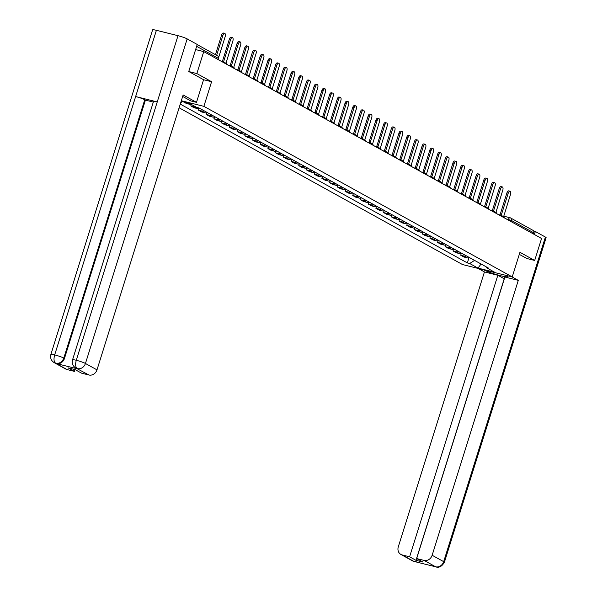 <?xml version="1.0" encoding="UTF-8"?>
<svg xmlns="http://www.w3.org/2000/svg" width="597" height="597" viewBox="0 0 597 597"><rect width="100%" height="100%" fill="white"/><g stroke="black" fill="none" stroke-linecap="round" stroke-linejoin="round"><path stroke-width="0.9" d="M179.115 107.788L462.459 264.531L512.233 276.926L203.875 106.341L211.592 81.722L196.861 73.573L203.741 51.603L541.569 238.479L534.681 260.456L519.95 252.307L512.233 276.926M503.696 216.151L510.01 217.726A2.328 1.097 104 0 1 510.137 217.778A2.328 2.037 119 0 1 510.569 217.942L532.964 230.33A2.328 2.037 119 0 1 533.83 232.867L511.435 220.48L506.055 218.838M533.472 234.002L533.83 232.867M526.718 258.471L534.681 260.456M196.861 73.573L188.898 71.588M195.622 49.581L203.741 51.603M187.383 102.535A5.358 4.679 119 0 1 186.137 102.415L183.1 101.662L186.361 103.468L189.398 104.221A5.358 4.679 -61 0 0 191.092 104.296M195.547 106.759A5.358 4.679 119 0 1 193.846 106.684L190.809 105.923L194.077 107.729L197.107 108.49A5.358 4.679 -61 0 0 199.697 108.348M191.286 104.408L190.809 105.923M204.152 110.811A5.358 4.679 119 0 1 201.562 110.945L198.525 110.191L201.786 111.997L204.823 112.751A5.358 4.679 -61 0 0 207.413 112.617M199.047 108.527L198.525 110.191M211.86 115.072A5.358 4.679 119 0 1 209.271 115.214L206.234 114.46L209.495 116.258L212.532 117.019A5.358 4.679 -61 0 0 215.121 116.878M206.756 112.788L206.234 114.46M219.569 119.34A5.358 4.679 119 0 1 216.98 119.482L213.942 118.721L217.211 120.527L220.248 121.281A5.358 4.679 -61 0 0 222.83 121.146M214.465 117.057L213.942 118.721M227.285 123.609A5.358 4.679 119 0 1 224.696 123.743L221.659 122.989L224.92 124.795L227.957 125.549A5.358 4.679 -61 0 0 230.546 125.407M222.181 121.325L221.659 122.989M234.994 127.87A5.358 4.679 119 0 1 232.405 128.012L229.367 127.258L232.629 129.056L235.666 129.818A5.358 4.679 -61 0 0 238.255 129.676M229.89 125.586L229.367 127.258M242.703 132.138A5.358 4.679 119 0 1 240.113 132.28L237.084 131.519L240.345 133.325L243.382 134.079A5.358 4.679 -61 0 0 245.971 133.944M237.606 129.855L237.084 131.519M250.419 136.407A5.358 4.679 119 0 1 247.83 136.541L244.792 135.788L248.053 137.594L251.091 138.347A5.358 4.679 -61 0 0 253.68 138.205M245.315 134.116L244.792 135.788M258.128 140.668A5.358 4.679 119 0 1 255.538 140.81L252.501 140.056L255.77 141.855L258.8 142.616A5.358 4.679 -61 0 0 261.389 142.474M253.024 138.385L252.501 140.056M265.837 144.937A5.358 4.679 119 0 1 263.255 145.071L260.217 144.317L263.478 146.123L266.516 146.877A5.358 4.679 -61 0 0 269.105 146.743M260.74 142.653L260.217 144.317M273.553 149.198A5.358 4.679 119 0 1 270.963 149.34L267.926 148.586L271.187 150.392L274.224 151.145A5.358 4.679 -61 0 0 276.814 151.004M268.449 146.914L267.926 148.586M281.262 153.466A5.358 4.679 119 0 1 278.672 153.608L275.635 152.847L278.903 154.653L281.933 155.414A5.358 4.679 -61 0 0 284.523 155.272M276.157 151.183L275.635 152.847M288.978 157.735A5.358 4.679 119 0 1 286.388 157.869L283.351 157.115L286.612 158.921L289.649 159.675A5.358 4.679 -61 0 0 292.239 159.541M283.873 155.451L283.351 157.115M296.687 161.996A5.358 4.679 119 0 1 294.097 162.138L291.06 161.384L294.321 163.19L297.358 163.944A5.358 4.679 -61 0 0 299.948 163.802M291.582 159.712L291.06 161.384M304.395 166.264A5.358 4.679 119 0 1 301.806 166.406L298.769 165.645L302.037 167.451L305.074 168.212A5.358 4.679 -61 0 0 307.656 168.07M299.291 163.981L298.769 165.645M312.112 170.533A5.358 4.679 119 0 1 309.522 170.667L306.485 169.914L309.746 171.72L312.783 172.473A5.358 4.679 -61 0 0 315.373 172.339M307.007 168.25L306.485 169.914M319.82 174.794A5.358 4.679 119 0 1 317.231 174.936L314.194 174.182L317.455 175.988L320.492 176.742A5.358 4.679 -61 0 0 323.081 176.6M314.716 172.511L314.194 174.182M327.529 179.063A5.358 4.679 119 0 1 324.94 179.204L321.91 178.443L325.171 180.249L328.208 181.003A5.358 4.679 -61 0 0 330.798 180.869M322.432 176.779L321.91 178.443M335.245 183.331A5.358 4.679 119 0 1 332.656 183.466L329.619 182.712L332.88 184.518L335.917 185.271A5.358 4.679 -61 0 0 338.506 185.137M330.141 181.048L329.619 182.712M342.954 187.592A5.358 4.679 119 0 1 340.365 187.734L337.327 186.98L340.596 188.779L343.626 189.54A5.358 4.679 -61 0 0 346.215 189.398M337.85 185.309L337.327 186.98M350.663 191.861A5.358 4.679 119 0 1 348.081 192.003L345.044 191.241L348.305 193.047L351.342 193.801A5.358 4.679 -61 0 0 353.931 193.667M345.566 189.577L345.044 191.241M358.379 196.129A5.358 4.679 119 0 1 355.79 196.264L352.752 195.51L356.013 197.316L359.051 198.07A5.358 4.679 -61 0 0 361.64 197.928M353.275 193.846L352.752 195.51M366.088 200.391A5.358 4.679 119 0 1 363.498 200.532L360.461 199.779L363.73 201.577L366.759 202.338A5.358 4.679 -61 0 0 369.349 202.196M360.984 198.107L360.461 199.779M373.804 204.659A5.358 4.679 119 0 1 371.215 204.793L368.177 204.04L371.438 205.846L374.476 206.599A5.358 4.679 -61 0 0 377.065 206.465M368.7 202.376L368.177 204.04M381.513 208.928A5.358 4.679 119 0 1 378.923 209.062L375.886 208.308L379.147 210.114L382.184 210.868A5.358 4.679 -61 0 0 384.774 210.726M376.408 206.637L375.886 208.308M389.222 213.189A5.358 4.679 119 0 1 386.632 213.33L383.595 212.569L386.863 214.375L389.901 215.136A5.358 4.679 -61 0 0 392.483 214.995M384.117 210.905L383.595 212.569M396.938 217.457A5.358 4.679 119 0 1 394.348 217.592L391.311 216.838L394.572 218.644L397.609 219.397A5.358 4.679 -61 0 0 400.199 219.263M391.833 215.174L391.311 216.838M404.647 221.718A5.358 4.679 119 0 1 402.057 221.86L399.02 221.106L402.281 222.912L405.318 223.666A5.358 4.679 -61 0 0 407.908 223.524M399.542 219.435L399.02 221.106M412.355 225.987A5.358 4.679 119 0 1 409.766 226.129L406.736 225.367L409.997 227.173L413.034 227.935A5.358 4.679 -61 0 0 415.624 227.793M407.258 223.703L406.736 225.367M420.072 230.255A5.358 4.679 119 0 1 417.482 230.39L414.445 229.636L417.706 231.442L420.743 232.196A5.358 4.679 -61 0 0 423.333 232.061M414.967 227.972L414.445 229.636M427.78 234.517A5.358 4.679 119 0 1 425.191 234.658L422.154 233.905L425.422 235.711L428.452 236.464A5.358 4.679 -61 0 0 431.041 236.322M422.676 232.233L422.154 233.905M435.489 238.785A5.358 4.679 119 0 1 432.907 238.927L429.87 238.166L433.131 239.972L436.168 240.725A5.358 4.679 -61 0 0 438.758 240.591M430.392 236.502L429.87 238.166M443.205 243.054A5.358 4.679 119 0 1 440.616 243.188L437.579 242.434L440.84 244.24L443.877 244.994A5.358 4.679 -61 0 0 446.466 244.86M438.101 240.77L437.579 242.434M450.914 247.315A5.358 4.679 119 0 1 448.325 247.457L445.287 246.703L448.556 248.501L451.586 249.262A5.358 4.679 -61 0 0 454.175 249.121M445.81 245.031L445.287 246.703M458.63 251.583A5.358 4.679 119 0 1 456.041 251.725L453.004 250.964L456.265 252.77L459.302 253.524A5.358 4.679 -61 0 0 461.891 253.389M453.526 249.3L453.004 250.964M466.339 255.852A5.358 4.679 119 0 1 463.75 255.986L460.712 255.232L463.973 257.038L467.011 257.792A5.358 4.679 -61 0 0 469.6 257.65M461.235 253.568L460.712 255.232M181.242 101.005L188.339 102.774L196.644 107.37L198.98 107.953L488.756 268.247L486.413 267.665L494.719 272.262L477.996 268.098L469.69 263.501L474.555 260.396M180.272 104.109L467.354 262.919L469.69 263.501M181.331 100.729L203.875 106.341M203.57 79.729L211.592 81.722M182.764 101.386L180.712 102.699M468.943 257.829L467.354 262.919M485.951 266.695L486.413 267.665M481.07 264.001L477.996 268.098M215.45 54.685L221.614 35.007A2.679 1.269 -76 0 1 223.397 33.036L224.696 33.365A2.679 1.269 104 0 0 222.912 35.327L216.636 55.342M218.853 59.961A2.328 1.097 104 0 0 218.532 58.879M218.674 57.349L225.181 36.589A2.679 1.269 104 0 0 224.696 33.365M226.561 64.222A2.328 1.097 104 0 0 226.047 62.976L232.897 40.857A2.679 1.269 104 0 0 232.405 37.626A2.679 1.269 104 0 0 230.621 39.596L223.629 61.633A2.328 1.097 104 0 0 223.494 61.588A2.328 1.097 104 0 0 222.823 61.804M221.562 61.461A2.328 1.097 -76 0 1 222.203 61.26A2.328 1.097 -76 0 1 222.33 61.312L223.36 61.573M222.42 61.319L229.323 39.275A2.679 1.269 -76 0 1 231.114 37.305L232.405 37.626M234.27 68.491A2.328 1.097 104 0 0 233.763 67.245L240.606 45.118A2.679 1.269 104 0 0 240.113 41.894A2.679 1.269 104 0 0 238.33 43.865L231.337 65.901A2.328 1.097 104 0 0 231.211 65.849A2.328 1.097 104 0 0 230.539 66.073M229.27 65.722A2.328 1.097 -76 0 1 229.912 65.528A2.328 1.097 -76 0 1 230.046 65.58L231.069 65.834M230.129 65.58L237.039 43.544A2.679 1.269 -76 0 1 238.822 41.574L240.113 41.894M196.488 102.348L183.137 94.96L96.99 369.864A6.985 6.104 119 0 1 88.938 374.998L75.841 368.043C72.797 366.088 71.7 363.349 72.543 359.827L153.504 101.483A7.157 0.791 17.4 0 1 157.242 101.93L178.003 35.686A7.157 0.791 17.4 0 1 187.167 38.895L197.226 44.462L188.749 71.506L203.577 79.714L196.488 102.348L190.756 100.923L183.742 97.035A13.097 1.448 -162.6 0 0 182.66 96.483M88.938 374.998L81.52 373.155L75.147 369.625L68.08 367.864L74.453 371.394L67.036 369.55A6.985 6.104 119 0 1 65.73 369.036L54.193 362.648A6.985 6.104 -61 0 0 55.499 363.163L67.036 369.55M54.193 362.648C51.141 360.692 50.044 357.954 50.887 354.431L152.608 29.85A7.157 0.791 17.4 0 1 156.399 30.313L135.638 96.55A7.157 0.791 17.4 0 1 144.75 99.744L63.797 358.088L64.461 358.454A6.985 6.104 119 0 1 56.409 363.595L77.819 368.924A6.985 6.104 119 0 1 76.513 368.409L75.841 368.043M178.003 35.686L156.399 30.313M72.543 359.827A7.157 0.791 17.4 0 1 76.282 360.275L157.242 101.93L135.638 96.55L54.678 354.894C53.566 358.998 53.864 361.76 55.573 363.155L55.499 363.163M74.453 371.394L75.021 369.595M153.317 102.08L145.422 100.117L64.461 358.454M145.422 100.117L144.75 99.744M187.167 38.895L85.446 363.476A7.157 0.791 17.4 0 0 76.282 360.275C75.177 364.386 75.491 367.148 77.214 368.55M483.839 269.851L483.816 269.844A13.097 1.448 -162.6 0 0 497.682 274.948A13.097 1.448 -162.6 0 0 507.532 276.568A13.097 1.448 -162.6 0 0 506.241 275.441L506.211 275.426M478.093 268.419L484.443 271.933L497.831 275.269L409.609 556.8L402.191 554.949L413.908 561.404L435.631 566.792L424.094 560.404A6.985 6.104 -61 0 0 432.138 555.27L443.683 561.65L545.404 237.069L535.345 231.502L534.397 234.517M504.338 278.829L497.831 275.269M504.211 278.799L415.982 560.322L423.049 562.083L416.676 558.553L504.898 277.03L518.293 280.366L432.138 555.27M511.935 276.851L518.293 280.366M484.443 271.933L398.296 546.837A6.985 6.104 -61 0 0 400.886 554.434A6.985 6.104 -61 0 0 402.191 554.949M545.404 237.069A7.157 0.791 17.4 0 1 546.113 237.681L444.392 562.27A7.157 0.791 17.4 0 0 443.683 561.65A6.985 6.104 119 0 1 435.631 566.792M533.703 231.091L535.345 231.502M416.676 558.553L424.094 560.404M415.982 560.322L409.609 556.8M526.882 258.508L519.3 254.367M415.452 561.561L413.982 561.396M416.303 561.77L413.915 561.404M444.392 562.27C441.981 566.359 439.183 567.919 435.982 566.956L435.556 566.792M241.986 72.759A2.328 1.097 104 0 0 241.472 71.506L248.315 49.387A2.679 1.269 104 0 0 247.83 46.163A2.679 1.269 104 0 0 246.046 48.126L239.046 70.17A2.328 1.097 104 0 0 238.919 70.118A2.328 1.097 104 0 0 238.248 70.334M236.979 69.991A2.328 1.097 -76 0 1 237.628 69.797A2.328 1.097 -76 0 1 237.755 69.849L238.785 70.103M237.845 69.849L244.748 47.805A2.679 1.269 -76 0 1 246.531 45.835L247.83 46.163M249.695 77.02A2.328 1.097 104 0 0 249.18 75.774L256.031 53.655A2.679 1.269 104 0 0 255.538 50.424A2.679 1.269 104 0 0 253.755 52.394L246.762 74.431A2.328 1.097 104 0 0 246.628 74.386A2.328 1.097 104 0 0 245.964 74.603M244.695 74.259A2.328 1.097 -76 0 1 245.337 74.058A2.328 1.097 -76 0 1 245.464 74.11L246.494 74.364M245.554 74.118L252.464 52.073A2.679 1.269 -76 0 1 254.247 50.103L255.538 50.424M257.404 81.289A2.328 1.097 104 0 0 256.897 80.043L263.74 57.916A2.679 1.269 104 0 0 263.247 54.693A2.679 1.269 104 0 0 261.464 56.663L254.471 78.7A2.328 1.097 104 0 0 254.344 78.647A2.328 1.097 104 0 0 253.673 78.864M252.404 78.52A2.328 1.097 -76 0 1 253.046 78.326A2.328 1.097 -76 0 1 253.18 78.379L254.203 78.632M253.262 78.379L260.173 56.334A2.679 1.269 -76 0 1 261.956 54.372L263.247 54.693M265.12 85.558A2.328 1.097 104 0 0 264.605 84.304L271.448 62.185A2.679 1.269 104 0 0 270.963 58.954A2.679 1.269 104 0 0 269.18 60.924L262.187 82.968A2.328 1.097 104 0 0 262.053 82.916A2.328 1.097 104 0 0 261.382 83.132M260.12 82.789A2.328 1.097 -76 0 1 260.762 82.595A2.328 1.097 -76 0 1 260.889 82.64L261.919 82.901M260.979 82.647L267.881 60.603A2.679 1.269 -76 0 1 269.665 58.633L270.963 58.954M272.829 89.819A2.328 1.097 104 0 0 272.314 88.572L279.165 66.454A2.679 1.269 104 0 0 278.672 63.222A2.679 1.269 104 0 0 276.889 65.192L269.896 87.229A2.328 1.097 104 0 0 269.769 87.177A2.328 1.097 104 0 0 269.098 87.401M267.829 87.058A2.328 1.097 -76 0 1 268.471 86.856A2.328 1.097 -76 0 1 268.598 86.908L269.628 87.162M268.687 86.908L275.598 64.872A2.679 1.269 -76 0 1 277.381 62.901L278.672 63.222M280.538 94.087A2.328 1.097 104 0 0 280.03 92.841L286.873 70.715A2.679 1.269 104 0 0 286.381 67.491A2.679 1.269 104 0 0 284.597 69.461L277.605 91.498A2.328 1.097 104 0 0 277.478 91.445A2.328 1.097 104 0 0 276.807 91.662M275.538 91.319A2.328 1.097 -76 0 1 276.18 91.125A2.328 1.097 -76 0 1 276.314 91.177L277.336 91.431M276.396 91.177L283.306 69.133A2.679 1.269 -76 0 1 285.09 67.17L286.381 67.491M288.254 98.356A2.328 1.097 104 0 0 287.739 97.102L294.59 74.983A2.679 1.269 104 0 0 294.097 71.752A2.679 1.269 104 0 0 292.314 73.722L285.321 95.766A2.328 1.097 104 0 0 285.187 95.714A2.328 1.097 104 0 0 284.515 95.93M283.254 95.587A2.328 1.097 -76 0 1 283.896 95.393A2.328 1.097 -76 0 1 284.023 95.438L285.053 95.699M284.112 95.445L291.015 73.401A2.679 1.269 -76 0 1 292.799 71.431L294.097 71.752M295.963 102.617A2.328 1.097 104 0 0 295.455 101.371L302.298 79.244A2.679 1.269 104 0 0 301.806 76.02A2.679 1.269 104 0 0 300.022 77.991L293.03 100.027A2.328 1.097 104 0 0 292.903 99.975A2.328 1.097 104 0 0 292.231 100.199M290.963 99.848A2.328 1.097 -76 0 1 291.605 99.654A2.328 1.097 -76 0 1 291.739 99.706L292.761 99.96M291.821 99.706L298.731 77.67A2.679 1.269 -76 0 1 300.515 75.7L301.806 76.02M303.679 106.885A2.328 1.097 104 0 0 303.164 105.632L310.007 83.513A2.679 1.269 104 0 0 309.522 80.289A2.679 1.269 104 0 0 307.739 82.259L300.739 104.296A2.328 1.097 104 0 0 300.612 104.244A2.328 1.097 104 0 0 299.94 104.46M298.672 104.117A2.328 1.097 -76 0 1 299.321 103.923A2.328 1.097 -76 0 1 299.448 103.975L300.47 104.229M299.53 103.975L306.44 81.931A2.679 1.269 -76 0 1 308.224 79.961L309.522 80.289M311.388 111.154A2.328 1.097 104 0 0 310.873 109.9L317.723 87.781A2.679 1.269 104 0 0 317.231 84.55A2.679 1.269 104 0 0 315.447 86.52L308.455 108.564A2.328 1.097 104 0 0 308.321 108.512A2.328 1.097 104 0 0 307.649 108.729M306.388 108.385A2.328 1.097 -76 0 1 307.03 108.184A2.328 1.097 -76 0 1 307.156 108.236L308.186 108.497M307.246 108.244L314.149 86.199A2.679 1.269 -76 0 1 315.94 84.229L317.231 84.55M319.096 115.415A2.328 1.097 104 0 0 318.589 114.169L325.432 92.042A2.679 1.269 104 0 0 324.94 88.819A2.679 1.269 104 0 0 323.156 90.789L316.164 112.826A2.328 1.097 104 0 0 316.037 112.773A2.328 1.097 104 0 0 315.365 112.997M314.097 112.646A2.328 1.097 -76 0 1 314.738 112.452A2.328 1.097 -76 0 1 314.873 112.505L315.895 112.758M314.955 112.505L321.865 90.468A2.679 1.269 -76 0 1 323.649 88.498L324.94 88.819M326.813 119.684A2.328 1.097 104 0 0 326.298 118.43L333.141 96.311A2.679 1.269 104 0 0 332.656 93.087A2.679 1.269 104 0 0 330.872 95.05L323.873 117.094A2.328 1.097 104 0 0 323.746 117.042A2.328 1.097 104 0 0 323.074 117.258M321.805 116.915A2.328 1.097 -76 0 1 322.455 116.721A2.328 1.097 -76 0 1 322.581 116.773L323.611 117.027M322.671 116.773L329.574 94.729A2.679 1.269 -76 0 1 331.357 92.759L332.656 93.087M334.521 123.945A2.328 1.097 104 0 0 334.007 122.698L340.857 100.58A2.679 1.269 104 0 0 340.365 97.348A2.679 1.269 104 0 0 338.581 99.318L331.589 121.355A2.328 1.097 104 0 0 331.454 121.31A2.328 1.097 104 0 0 330.79 121.527M329.522 121.184A2.328 1.097 -76 0 1 330.163 120.982A2.328 1.097 -76 0 1 330.29 121.034L331.32 121.295M330.38 121.042L337.29 98.998A2.679 1.269 -76 0 1 339.074 97.027L340.365 97.348M342.23 128.213A2.328 1.097 104 0 0 341.723 126.967L348.566 104.841A2.679 1.269 104 0 0 348.073 101.617A2.679 1.269 104 0 0 346.29 103.587L339.297 125.624A2.328 1.097 104 0 0 339.171 125.571A2.328 1.097 104 0 0 338.499 125.795M337.23 125.445A2.328 1.097 -76 0 1 337.872 125.251A2.328 1.097 -76 0 1 338.006 125.303L339.029 125.557M338.089 125.303L344.999 103.266A2.679 1.269 -76 0 1 346.782 101.296L348.073 101.617M349.946 132.482A2.328 1.097 104 0 0 349.432 131.228L356.275 109.109A2.679 1.269 104 0 0 355.79 105.885A2.679 1.269 104 0 0 354.006 107.848L347.014 129.892A2.328 1.097 104 0 0 346.879 129.84A2.328 1.097 104 0 0 346.208 130.056M344.947 129.713A2.328 1.097 -76 0 1 345.588 129.519A2.328 1.097 -76 0 1 345.715 129.571L346.745 129.825M345.805 129.571L352.708 107.527A2.679 1.269 -76 0 1 354.491 105.557L355.79 105.885M357.655 136.743A2.328 1.097 104 0 0 357.14 135.497L363.991 113.378A2.679 1.269 104 0 0 363.498 110.146A2.679 1.269 104 0 0 361.715 112.117L354.722 134.153A2.328 1.097 104 0 0 354.596 134.109A2.328 1.097 104 0 0 353.924 134.325M352.655 133.982A2.328 1.097 -76 0 1 353.297 133.78A2.328 1.097 -76 0 1 353.424 133.832L354.454 134.086M353.514 133.84L360.424 111.796A2.679 1.269 -76 0 1 362.207 109.826L363.498 110.146M365.364 141.011A2.328 1.097 104 0 0 364.857 139.765L371.7 117.639A2.679 1.269 104 0 0 371.207 114.415A2.679 1.269 104 0 0 369.424 116.385L362.431 138.422A2.328 1.097 104 0 0 362.304 138.37A2.328 1.097 104 0 0 361.633 138.586M360.364 138.243A2.328 1.097 -76 0 1 361.006 138.049A2.328 1.097 -76 0 1 361.14 138.101L362.163 138.355M361.222 138.101L368.133 116.057A2.679 1.269 -76 0 1 369.916 114.094L371.207 114.415M373.08 145.28A2.328 1.097 104 0 0 372.565 144.026L379.416 121.907A2.679 1.269 104 0 0 378.923 118.676A2.679 1.269 104 0 0 377.14 120.646L370.147 142.69A2.328 1.097 104 0 0 370.013 142.638A2.328 1.097 104 0 0 369.342 142.855M368.08 142.511A2.328 1.097 -76 0 1 368.722 142.317A2.328 1.097 -76 0 1 368.849 142.37L369.879 142.623M368.939 142.37L375.841 120.325A2.679 1.269 -76 0 1 377.625 118.355L378.923 118.676M380.789 149.541A2.328 1.097 104 0 0 380.282 148.295L387.125 126.176A2.679 1.269 104 0 0 386.632 122.945A2.679 1.269 104 0 0 384.849 124.915L377.856 146.952A2.328 1.097 104 0 0 377.729 146.899A2.328 1.097 104 0 0 377.058 147.123M375.789 146.78A2.328 1.097 -76 0 1 376.431 146.578A2.328 1.097 -76 0 1 376.565 146.631L377.588 146.884M376.647 146.631L383.558 124.594A2.679 1.269 -76 0 1 385.341 122.624L386.632 122.945M388.505 153.81A2.328 1.097 104 0 0 387.99 152.563L394.833 130.437A2.679 1.269 104 0 0 394.348 127.213A2.679 1.269 104 0 0 392.565 129.183L385.565 151.22A2.328 1.097 104 0 0 385.438 151.168A2.328 1.097 104 0 0 384.767 151.384M383.498 151.041A2.328 1.097 -76 0 1 384.147 150.847A2.328 1.097 -76 0 1 384.274 150.899L385.296 151.153M384.356 150.899L391.266 128.855A2.679 1.269 -76 0 1 393.05 126.892L394.348 127.213M396.214 158.078A2.328 1.097 104 0 0 395.699 156.824L402.55 134.706A2.679 1.269 104 0 0 402.057 131.474A2.679 1.269 104 0 0 400.274 133.444L393.281 155.489A2.328 1.097 104 0 0 393.147 155.436A2.328 1.097 104 0 0 392.475 155.653M391.214 155.31A2.328 1.097 -76 0 1 391.856 155.116A2.328 1.097 -76 0 1 391.983 155.16L393.013 155.421M392.072 155.168L398.975 133.124A2.679 1.269 -76 0 1 400.766 131.153L402.057 131.474M403.923 162.339A2.328 1.097 104 0 0 403.415 161.093L410.258 138.967A2.679 1.269 104 0 0 409.766 135.743A2.679 1.269 104 0 0 407.982 137.713L400.99 159.75A2.328 1.097 104 0 0 400.863 159.697A2.328 1.097 104 0 0 400.191 159.921M398.923 159.578A2.328 1.097 -76 0 1 399.565 159.377A2.328 1.097 -76 0 1 399.699 159.429L400.721 159.683M399.781 159.429L406.691 137.392A2.679 1.269 -76 0 1 408.475 135.422L409.766 135.743M411.639 166.608A2.328 1.097 104 0 0 411.124 165.354L417.967 143.235A2.679 1.269 104 0 0 417.482 140.011A2.679 1.269 104 0 0 415.699 141.982L408.699 164.018A2.328 1.097 104 0 0 408.572 163.966A2.328 1.097 104 0 0 407.9 164.182M406.632 163.839A2.328 1.097 -76 0 1 407.281 163.645A2.328 1.097 -76 0 1 407.408 163.697L408.438 163.951M407.497 163.697L414.4 141.653A2.679 1.269 -76 0 1 416.184 139.683L417.482 140.011M419.348 170.876A2.328 1.097 104 0 0 418.833 169.623L425.683 147.504A2.679 1.269 104 0 0 425.191 144.273A2.679 1.269 104 0 0 423.407 146.243L416.415 168.287A2.328 1.097 104 0 0 416.281 168.235A2.328 1.097 104 0 0 415.616 168.451M414.348 168.108A2.328 1.097 -76 0 1 414.99 167.914A2.328 1.097 -76 0 1 415.116 167.958L416.146 168.22M415.206 167.966L422.116 145.922A2.679 1.269 -76 0 1 423.9 143.952L425.191 144.273M427.056 175.137A2.328 1.097 104 0 0 426.549 173.891L433.392 151.765A2.679 1.269 104 0 0 432.9 148.541A2.679 1.269 104 0 0 431.116 150.511L424.124 172.548A2.328 1.097 104 0 0 423.997 172.496A2.328 1.097 104 0 0 423.325 172.72M422.057 172.369A2.328 1.097 -76 0 1 422.698 172.175A2.328 1.097 -76 0 1 422.833 172.227L423.855 172.481M422.915 172.227L429.825 150.19A2.679 1.269 -76 0 1 431.609 148.22L432.9 148.541M434.773 179.406A2.328 1.097 104 0 0 434.258 178.152L441.101 156.033A2.679 1.269 104 0 0 440.616 152.81A2.679 1.269 104 0 0 438.832 154.772L431.84 176.816A2.328 1.097 104 0 0 431.706 176.764A2.328 1.097 104 0 0 431.034 176.981M429.773 176.637A2.328 1.097 -76 0 1 430.415 176.443A2.328 1.097 -76 0 1 430.541 176.496L431.571 176.749M430.631 176.496L437.534 154.451A2.679 1.269 -76 0 1 439.317 152.481L440.616 152.81M442.481 183.667A2.328 1.097 104 0 0 441.967 182.421L448.817 160.302A2.679 1.269 104 0 0 448.325 157.071A2.679 1.269 104 0 0 446.541 159.041L439.549 181.078A2.328 1.097 104 0 0 439.422 181.033A2.328 1.097 104 0 0 438.75 181.249M437.482 180.906A2.328 1.097 -76 0 1 438.123 180.704A2.328 1.097 -76 0 1 438.25 180.757L439.28 181.018M438.34 180.764L445.25 158.72A2.679 1.269 -76 0 1 447.034 156.75L448.325 157.071M450.19 187.936A2.328 1.097 104 0 0 449.683 186.689L456.526 164.563A2.679 1.269 104 0 0 456.033 161.339A2.679 1.269 104 0 0 454.25 163.309L447.257 185.346A2.328 1.097 104 0 0 447.131 185.294A2.328 1.097 104 0 0 446.459 185.518M445.19 185.167A2.328 1.097 -76 0 1 445.832 184.973A2.328 1.097 -76 0 1 445.966 185.025L446.989 185.279M446.049 185.025L452.959 162.988A2.679 1.269 -76 0 1 454.742 161.018L456.033 161.339M457.906 192.204A2.328 1.097 104 0 0 457.392 190.95L464.242 168.832A2.679 1.269 104 0 0 463.75 165.608A2.679 1.269 104 0 0 461.966 167.57L454.974 189.615A2.328 1.097 104 0 0 454.839 189.562A2.328 1.097 104 0 0 454.168 189.779M452.907 189.436A2.328 1.097 -76 0 1 453.548 189.242A2.328 1.097 -76 0 1 453.675 189.294L454.705 189.547M453.765 189.294L460.668 167.25A2.679 1.269 -76 0 1 462.451 165.279L463.75 165.608M465.615 196.465A2.328 1.097 104 0 0 465.108 195.219L471.951 173.1A2.679 1.269 104 0 0 471.458 169.869A2.679 1.269 104 0 0 469.675 171.839L462.682 193.876A2.328 1.097 104 0 0 462.556 193.831A2.328 1.097 104 0 0 461.884 194.047M460.615 193.704A2.328 1.097 -76 0 1 461.257 193.503A2.328 1.097 -76 0 1 461.391 193.555L462.414 193.809M461.474 193.562L468.384 171.518A2.679 1.269 -76 0 1 470.167 169.548L471.458 169.869M473.331 200.734A2.328 1.097 104 0 0 472.817 199.488L479.66 177.361A2.679 1.269 104 0 0 479.175 174.137A2.679 1.269 104 0 0 477.391 176.108L470.391 198.144A2.328 1.097 104 0 0 470.264 198.092A2.328 1.097 104 0 0 469.593 198.316M468.324 197.965A2.328 1.097 -76 0 1 468.973 197.771A2.328 1.097 -76 0 1 469.1 197.823L470.123 198.077M469.182 197.823L476.093 175.787A2.679 1.269 -76 0 1 477.876 173.817L479.175 174.137M481.04 205.002A2.328 1.097 104 0 0 480.525 203.749L487.376 181.63A2.679 1.269 104 0 0 486.883 178.399A2.679 1.269 104 0 0 485.1 180.369L478.107 202.413A2.328 1.097 104 0 0 477.973 202.361A2.328 1.097 104 0 0 477.301 202.577M476.04 202.234A2.328 1.097 -76 0 1 476.682 202.04A2.328 1.097 -76 0 1 476.809 202.092L477.839 202.346M476.899 202.092L483.801 180.048A2.679 1.269 -76 0 1 485.592 178.078L486.883 178.399M488.749 209.263A2.328 1.097 104 0 0 488.242 208.017L495.085 185.898A2.679 1.269 104 0 0 494.592 182.667A2.679 1.269 104 0 0 492.809 184.637L485.816 206.674A2.328 1.097 104 0 0 485.689 206.622A2.328 1.097 104 0 0 485.018 206.846M483.749 206.502A2.328 1.097 -76 0 1 484.391 206.301A2.328 1.097 -76 0 1 484.525 206.353L485.548 206.607M484.607 206.361L491.518 184.316A2.679 1.269 -76 0 1 493.301 182.346L494.592 182.667M496.465 213.532A2.328 1.097 104 0 0 495.95 212.286L502.793 190.159A2.679 1.269 104 0 0 502.308 186.936A2.679 1.269 104 0 0 500.525 188.906L493.525 210.942A2.328 1.097 104 0 0 493.398 210.89A2.328 1.097 104 0 0 492.726 211.107M491.458 210.763A2.328 1.097 -76 0 1 492.107 210.569A2.328 1.097 -76 0 1 492.234 210.622L493.264 210.875M492.324 210.622L499.226 188.577A2.679 1.269 -76 0 1 501.01 186.615L502.308 186.936M504.174 217.801A2.328 1.097 104 0 0 503.659 216.547L510.51 194.428A2.679 1.269 104 0 0 510.017 191.197A2.679 1.269 104 0 0 508.234 193.167L501.241 215.211A2.328 1.097 104 0 0 501.107 215.159A2.328 1.097 104 0 0 500.443 215.375M499.152 215.024L499.182 215.024A2.328 1.097 -76 0 1 499.816 214.838A2.328 1.097 -76 0 1 499.943 214.883L500.973 215.144M500.032 214.89L506.943 192.846A2.679 1.269 -76 0 1 508.726 190.876L510.017 191.197M508.263 220.062L508.457 219.435A2.328 1.097 104 0 1 510.01 217.726A2.328 2.328 0 0 1 510.569 217.942A2.328 2.037 119 0 1 511.435 220.48L511.077 221.614M503.696 216.174L509.868 217.711M459.302 253.524L456.041 251.725M451.586 249.262L448.325 247.457M443.877 244.994L440.616 243.188M436.168 240.725L432.907 238.927M428.452 236.464L425.191 234.658M420.743 232.196L417.482 230.39M413.034 227.935L409.766 226.129M405.318 223.666L402.057 221.86M397.609 219.397L394.348 217.592M389.901 215.136L386.632 213.33M382.184 210.868L378.923 209.062M374.476 206.599L371.215 204.793M366.759 202.338L363.498 200.532M359.051 198.07L355.79 196.264M351.342 193.801L348.081 192.003M343.626 189.54L340.365 187.734M335.917 185.271L332.656 183.466M328.208 181.003L324.94 179.204M320.492 176.742L317.231 174.936M312.783 172.473L309.522 170.667M305.074 168.212L301.806 166.406M297.358 163.944L294.097 162.138M289.649 159.675L286.388 157.869M281.933 155.414L278.672 153.608M274.224 151.145L270.963 149.34M266.516 146.877L263.255 145.071M258.8 142.616L255.538 140.81M251.091 138.347L247.83 136.541M243.382 134.079L240.113 132.28M235.666 129.818L232.405 128.012M227.957 125.549L224.696 123.743M220.248 121.281L216.98 119.482M212.532 117.019L209.271 115.214M204.823 112.751L201.562 110.945M197.107 108.49L193.846 106.684M189.398 104.221L186.137 102.415M467.011 257.792L463.75 255.986M223.241 62.386A2.328 1.097 -76 0 1 223.994 62.095A2.328 1.097 -76 0 1 224.121 62.148M230.949 66.655A2.328 1.097 -76 0 1 231.703 66.357A2.328 1.097 -76 0 1 231.83 66.409M238.658 70.916A2.328 1.097 -76 0 1 239.412 70.625A2.328 1.097 -76 0 1 239.546 70.677M246.374 75.185A2.328 1.097 -76 0 1 247.128 74.894A2.328 1.097 -76 0 1 247.255 74.946M254.083 79.453A2.328 1.097 -76 0 1 254.837 79.155A2.328 1.097 -76 0 1 254.964 79.207M261.792 83.714A2.328 1.097 -76 0 1 262.546 83.423A2.328 1.097 -76 0 1 262.68 83.476M269.508 87.983A2.328 1.097 -76 0 1 270.262 87.692A2.328 1.097 -76 0 1 270.389 87.737M277.217 92.251A2.328 1.097 -76 0 1 277.971 91.953A2.328 1.097 -76 0 1 278.098 92.005M284.926 96.513A2.328 1.097 -76 0 1 285.679 96.221A2.328 1.097 -76 0 1 285.814 96.274M292.642 100.781A2.328 1.097 -76 0 1 293.396 100.49A2.328 1.097 -76 0 1 293.523 100.535M300.351 105.042A2.328 1.097 -76 0 1 301.104 104.751A2.328 1.097 -76 0 1 301.231 104.803M308.067 109.311A2.328 1.097 -76 0 1 308.821 109.02A2.328 1.097 -76 0 1 308.947 109.072M315.776 113.579A2.328 1.097 -76 0 1 316.529 113.281A2.328 1.097 -76 0 1 316.656 113.333M323.484 117.84A2.328 1.097 -76 0 1 324.238 117.549A2.328 1.097 -76 0 1 324.372 117.602M331.201 122.109A2.328 1.097 -76 0 1 331.954 121.818A2.328 1.097 -76 0 1 332.081 121.87M338.909 126.377A2.328 1.097 -76 0 1 339.663 126.079A2.328 1.097 -76 0 1 339.79 126.131M346.618 130.639A2.328 1.097 -76 0 1 347.372 130.347A2.328 1.097 -76 0 1 347.506 130.4M354.334 134.907A2.328 1.097 -76 0 1 355.088 134.616A2.328 1.097 -76 0 1 355.215 134.668M362.043 139.176A2.328 1.097 -76 0 1 362.797 138.877A2.328 1.097 -76 0 1 362.924 138.929M369.752 143.437A2.328 1.097 -76 0 1 370.506 143.146A2.328 1.097 -76 0 1 370.64 143.198M377.468 147.705A2.328 1.097 -76 0 1 378.222 147.414A2.328 1.097 -76 0 1 378.349 147.466M385.177 151.974A2.328 1.097 -76 0 1 385.931 151.675A2.328 1.097 -76 0 1 386.058 151.728M392.893 156.235A2.328 1.097 -76 0 1 393.647 155.944A2.328 1.097 -76 0 1 393.774 155.996M400.602 160.503A2.328 1.097 -76 0 1 401.356 160.212A2.328 1.097 -76 0 1 401.482 160.257M408.311 164.765A2.328 1.097 -76 0 1 409.064 164.474A2.328 1.097 -76 0 1 409.199 164.526M416.027 169.033A2.328 1.097 -76 0 1 416.781 168.742A2.328 1.097 -76 0 1 416.907 168.794M423.736 173.302A2.328 1.097 -76 0 1 424.489 173.011A2.328 1.097 -76 0 1 424.616 173.055M431.444 177.563A2.328 1.097 -76 0 1 432.198 177.272A2.328 1.097 -76 0 1 432.332 177.324M439.161 181.831A2.328 1.097 -76 0 1 439.914 181.54A2.328 1.097 -76 0 1 440.041 181.592M446.869 186.1A2.328 1.097 -76 0 1 447.623 185.801A2.328 1.097 -76 0 1 447.75 185.854M454.578 190.361A2.328 1.097 -76 0 1 455.332 190.07A2.328 1.097 -76 0 1 455.466 190.122M462.294 194.629A2.328 1.097 -76 0 1 463.048 194.338A2.328 1.097 -76 0 1 463.175 194.391M470.003 198.898A2.328 1.097 -76 0 1 470.757 198.6A2.328 1.097 -76 0 1 470.884 198.652M477.719 203.159A2.328 1.097 -76 0 1 478.473 202.868A2.328 1.097 -76 0 1 478.6 202.92M485.428 207.428A2.328 1.097 -76 0 1 486.182 207.137A2.328 1.097 -76 0 1 486.309 207.189M493.137 211.696A2.328 1.097 -76 0 1 493.891 211.398A2.328 1.097 -76 0 1 494.025 211.45M500.853 215.957A2.328 1.097 -76 0 1 501.607 215.666A2.328 1.097 -76 0 1 501.734 215.718M218.293 59.655L218.398 58.372L196.637 46.335M218.039 59.513L218.398 58.372A2.328 2.037 119 0 0 217.539 55.842L197.182 44.581M222.912 35.327L221.614 35.007M230.621 39.596L229.323 39.275M238.33 43.865L237.039 43.544M56.409 363.595L55.573 363.163M77.147 368.55L77.819 368.924M77.394 368.618A6.985 6.104 119 0 0 85.446 363.476L96.99 369.864M50.887 354.431A7.157 0.791 17.4 0 1 54.678 354.894A7.157 0.791 17.4 0 1 63.797 358.088C62.252 362.006 59.573 363.715 55.745 363.222M414.333 561.561L412.43 560.822A6.985 6.104 -61 0 0 413.736 561.337M435.974 566.949L435.385 566.725M246.046 48.126L244.748 47.805M253.755 52.394L252.464 52.073M261.464 56.663L260.173 56.334M269.18 60.924L267.881 60.603M276.889 65.192L275.598 64.872M284.597 69.461L283.306 69.133M292.314 73.722L291.015 73.401M300.022 77.991L298.731 77.67M307.739 82.259L306.44 81.931M315.447 86.52L314.149 86.199M323.156 90.789L321.865 90.468M330.872 95.05L329.574 94.729M338.581 99.318L337.29 98.998M346.29 103.587L344.999 103.266M354.006 107.848L352.708 107.527M361.715 112.117L360.424 111.796M369.424 116.385L368.133 116.057M377.14 120.646L375.841 120.325M384.849 124.915L383.558 124.594M392.565 129.183L391.266 128.855M400.274 133.444L398.975 133.124M407.982 137.713L406.691 137.392M415.699 141.982L414.4 141.653M423.407 146.243L422.116 145.922M431.116 150.511L429.825 150.19M438.832 154.772L437.534 154.451M446.541 159.041L445.25 158.72M454.25 163.309L452.959 162.988M461.966 167.57L460.668 167.25M469.675 171.839L468.384 171.518M477.391 176.108L476.093 175.787M485.1 180.369L483.801 180.048M492.809 184.637L491.518 184.316M500.525 188.906L499.226 188.577M508.234 193.167L506.943 192.846M225.673 63.737A2.328 2.328 0 0 0 223.994 62.095L221.659 61.513M233.382 67.998A2.328 2.328 0 0 0 231.703 66.357L229.367 65.782M241.098 72.267A2.328 2.328 0 0 0 239.412 70.625L237.076 70.043M248.807 76.535A2.328 2.328 0 0 0 247.128 74.894L244.792 74.312M256.516 80.796A2.328 2.328 0 0 0 254.837 79.155L252.501 78.573M264.232 85.065A2.328 2.328 0 0 0 262.546 83.423L260.217 82.841M271.941 89.326A2.328 2.328 0 0 0 270.262 87.692L267.926 87.11M279.65 93.595A2.328 2.328 0 0 0 277.971 91.953L275.635 91.371M287.366 97.863A2.328 2.328 0 0 0 285.679 96.221L283.351 95.639M295.075 102.124A2.328 2.328 0 0 0 293.396 100.49L291.06 99.908M302.791 106.393A2.328 2.328 0 0 0 301.104 104.751L298.769 104.169M310.5 110.661A2.328 2.328 0 0 0 308.821 109.02L306.485 108.438M318.208 114.922A2.328 2.328 0 0 0 316.529 113.281L314.194 112.706M325.925 119.191A2.328 2.328 0 0 0 324.238 117.549L321.902 116.967M333.633 123.46A2.328 2.328 0 0 0 331.954 121.818L329.619 121.236M341.342 127.721A2.328 2.328 0 0 0 339.663 126.079L337.327 125.504M349.058 131.989A2.328 2.328 0 0 0 347.372 130.347L345.044 129.765M356.767 136.258A2.328 2.328 0 0 0 355.088 134.616L352.752 134.034M364.476 140.519A2.328 2.328 0 0 0 362.797 138.877L360.461 138.295M372.192 144.787A2.328 2.328 0 0 0 370.506 143.146L368.177 142.564M379.901 149.049A2.328 2.328 0 0 0 378.222 147.414L375.886 146.832M387.617 153.317A2.328 2.328 0 0 0 385.931 151.675L383.595 151.093M395.326 157.586A2.328 2.328 0 0 0 393.647 155.944L391.311 155.362M403.035 161.847A2.328 2.328 0 0 0 401.356 160.212L399.02 159.63M410.751 166.115A2.328 2.328 0 0 0 409.064 164.474L406.729 163.891M418.46 170.384A2.328 2.328 0 0 0 416.781 168.742L414.445 168.16M426.168 174.645A2.328 2.328 0 0 0 424.489 173.011L422.154 172.429M433.885 178.913A2.328 2.328 0 0 0 432.198 177.272L429.87 176.69M441.593 183.182A2.328 2.328 0 0 0 439.914 181.54L437.579 180.958M449.302 187.443A2.328 2.328 0 0 0 447.623 185.801L445.287 185.227M457.018 191.712A2.328 2.328 0 0 0 455.332 190.07L453.004 189.488M464.727 195.98A2.328 2.328 0 0 0 463.048 194.338L460.712 193.756M472.443 200.241A2.328 2.328 0 0 0 470.757 198.6L468.421 198.017M480.152 204.51A2.328 2.328 0 0 0 478.473 202.868L476.137 202.286M487.861 208.771A2.328 2.328 0 0 0 486.182 207.137L483.846 206.555M495.577 213.039A2.328 2.328 0 0 0 493.891 211.398L491.555 210.816M503.286 217.308A2.328 2.328 0 0 0 501.607 215.666L499.271 215.084M218.629 58.573A2.328 2.328 0 0 0 217.539 55.842M223.494 61.588L222.203 61.26M231.211 65.849L229.912 65.528M400.886 554.434L412.43 560.822M238.919 70.118L237.628 69.797M246.628 74.386L245.337 74.058M254.344 78.647L253.046 78.326M262.053 82.916L260.762 82.595M269.769 87.177L268.471 86.856M277.478 91.445L276.18 91.125M285.187 95.714L283.896 95.393M292.903 99.975L291.605 99.654M300.612 104.244L299.321 103.923M308.321 108.512L307.03 108.184M316.037 112.773L314.738 112.452M323.746 117.042L322.455 116.721M331.454 121.31L330.163 120.982M339.171 125.571L337.872 125.251M346.879 129.84L345.588 129.519M354.596 134.109L353.297 133.78M362.304 138.37L361.006 138.049M370.013 142.638L368.722 142.317M377.729 146.899L376.431 146.578M385.438 151.168L384.147 150.847M393.147 155.436L391.856 155.116M400.863 159.697L399.565 159.377M408.572 163.966L407.281 163.645M416.281 168.235L414.99 167.914M423.997 172.496L422.698 172.175M431.706 176.764L430.415 176.443M439.422 181.033L438.123 180.704M447.131 185.294L445.832 184.973M454.839 189.562L453.548 189.242M462.556 193.831L461.257 193.503M470.264 198.092L468.973 197.771M477.973 202.361L476.682 202.04M485.689 206.622L484.391 206.301M493.398 210.89L492.107 210.569M501.107 215.159L499.816 214.838"/></g></svg>
